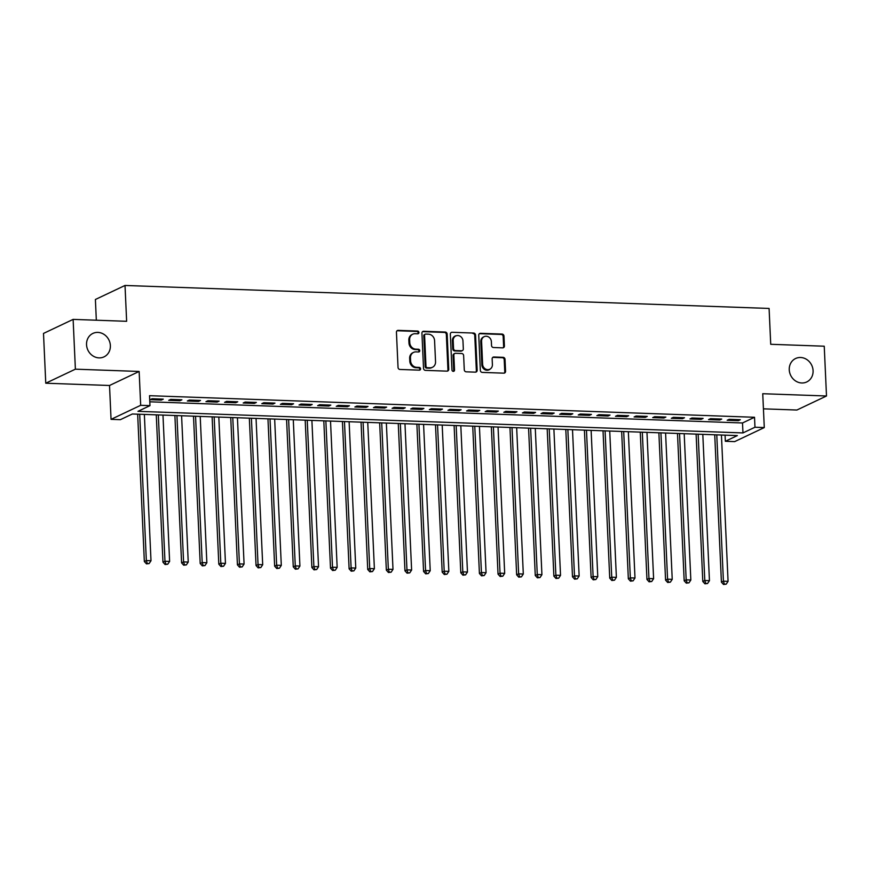 <?xml version="1.0" encoding="UTF-8"?>
<svg xmlns="http://www.w3.org/2000/svg" width="870" height="870" viewBox="0 0 870 870"><rect width="100%" height="100%" fill="white"/><g stroke="black" fill="none" stroke-linecap="round" stroke-linejoin="round"><path stroke-width="1.3" d="M418.927 332.471A1.392 1.251 64.6 0 0 417.589 331.057L398.177 330.361A1.99 1.794 64.6 0 0 396.437 332.253L398.036 367.444A1.99 1.794 64.6 0 0 399.95 369.456L419.362 370.152A1.392 1.251 64.6 0 0 420.58 368.826A1.392 1.251 64.6 0 0 419.242 367.412L416.73 367.325A6.373 5.731 64.6 0 1 410.596 360.865L410.466 357.929A6.373 5.731 64.6 0 1 413.587 352.383A6.373 5.731 64.6 0 1 416.023 351.882L418.535 351.969A1.392 1.251 64.6 0 0 419.753 350.653A1.392 1.251 64.6 0 0 418.416 349.24L415.903 349.153A6.373 5.731 64.6 0 1 409.77 342.682L409.639 339.757A6.373 5.731 64.6 0 1 412.761 334.2A6.373 5.731 64.6 0 1 415.207 333.71L417.72 333.797A1.392 1.251 64.6 0 0 418.927 332.471M417.807 333.797A1.392 1.251 64.6 0 0 416.795 331.437L397.372 330.741A1.99 1.794 64.6 0 0 397.035 330.763M419.46 370.152A1.392 1.251 64.6 0 0 418.437 367.792L415.925 367.705L416.73 367.325M418.633 351.969A1.392 1.251 64.6 0 0 417.611 349.62L415.099 349.522L415.903 349.153M789.253 369.804A12.985 11.68 64.6 0 0 806.729 381.963A12.985 11.68 64.6 0 0 813.08 370.653A12.985 11.68 64.6 0 0 795.615 358.505A12.985 11.68 64.6 0 0 789.253 369.804M86.543 344.727A12.985 11.68 64.6 0 0 104.008 356.874A12.985 11.68 64.6 0 0 110.37 345.575A12.985 11.68 64.6 0 0 92.894 333.417A12.985 11.68 64.6 0 0 86.543 344.727M502.675 347.859A1.99 1.794 64.6 0 0 504.415 345.966L503.969 336.092A1.99 1.794 64.6 0 0 502.055 334.069L480.49 333.308A1.99 1.794 64.6 0 0 478.75 335.189L480.349 370.381A1.99 1.794 64.6 0 0 482.263 372.403L503.828 373.165A1.99 1.794 64.6 0 0 505.568 371.283L505.024 359.353A1.99 1.794 64.6 0 0 503.11 357.331L493.877 357.004A1.99 1.794 64.6 0 0 492.148 358.897L492.409 364.813A5.329 4.796 64.6 0 1 482.632 364.465L481.588 341.29A5.329 4.796 64.6 0 1 484.188 336.657A5.329 4.796 64.6 0 1 491.365 341.649L491.539 345.51A1.99 1.794 64.6 0 0 493.453 347.521L502.675 347.859M754.975 427.235L764.284 427.572L734.661 441.612L725.352 441.275L737.358 435.587L132.37 413.989L120.364 419.677L111.055 419.351L140.679 405.311L149.988 405.637L137.971 411.336L742.969 432.923L754.975 427.235L754.518 417.274L149.531 395.687L149.988 405.637M73.123 319.388L75.385 369.174L45.762 383.213L43.5 333.428L73.123 319.388L126.639 321.302L125.019 285.458L769.091 308.448L770.722 344.292L824.238 346.206L826.5 395.991L762.74 393.719L764.284 427.572M45.762 383.213L109.522 385.486L139.146 371.457L75.385 369.174M139.146 371.457L140.679 405.311M447.147 334.069A1.99 1.794 64.6 0 0 445.222 332.046L423.668 331.274A1.99 1.794 64.6 0 0 421.928 333.166L423.527 368.347A1.99 1.794 64.6 0 0 425.441 370.37L447.006 371.142A1.99 1.794 64.6 0 0 448.746 369.25L447.147 334.069L446.343 334.439A1.99 1.794 64.6 0 0 444.429 332.427L422.863 331.655A1.99 1.794 64.6 0 0 422.526 331.677M452.074 332.286L473.639 333.058A1.99 1.794 64.6 0 1 475.553 335.08L477.151 370.261A1.99 1.794 64.6 0 1 475.411 372.153L466.189 371.827A1.99 1.794 64.6 0 1 464.275 369.804L463.623 355.536A1.99 1.794 64.6 0 0 461.709 353.514L455.586 353.296A1.99 1.794 64.6 0 0 453.846 355.188L454.521 370.044A1.392 1.251 64.6 0 1 453.835 371.262A1.392 1.251 64.6 0 1 451.965 369.957L450.345 334.178A1.99 1.794 64.6 0 1 452.074 332.286L473.639 333.058M763.425 408.835L796.876 410.031L826.5 395.991M163.277 399.134L152.109 398.732L150.108 399.678L161.276 400.08L163.277 399.134M181.895 399.798L170.716 399.395L168.715 400.341L179.883 400.744L181.895 399.798M200.502 400.461L189.334 400.059L187.333 401.005L198.501 401.407L200.502 400.461M219.12 401.124L207.952 400.722L205.951 401.679L217.119 402.07L219.12 401.124M237.738 401.788L226.57 401.385L224.569 402.342L235.737 402.734L237.738 401.788M256.345 402.451L245.177 402.06L243.176 403.006L254.344 403.397L256.345 402.451M274.963 403.114L263.795 402.723L261.794 403.669L272.962 404.071L274.963 403.114M293.581 403.778L282.413 403.386L280.412 404.332L291.58 404.735L293.581 403.778M312.199 404.452L301.031 404.05L299.019 404.996L310.198 405.398L312.199 404.452M330.807 405.115L319.638 404.713L317.637 405.659L328.806 406.062L330.807 405.115M349.425 405.779L338.256 405.376L336.255 406.323L347.424 406.725L349.425 405.779M368.043 406.442L356.874 406.04L354.873 406.986L366.042 407.388L368.043 406.442M386.65 407.106L375.481 406.703L373.48 407.66L384.649 408.052L386.65 407.106M405.268 407.769L394.099 407.367L392.098 408.324L403.267 408.715L405.268 407.769M423.886 408.432L412.717 408.03L410.716 408.987L421.885 409.378L423.886 408.432M442.504 409.096L431.335 408.704L429.334 409.65L440.503 410.042L442.504 409.096M461.111 409.759L449.942 409.368L447.941 410.314L459.11 410.716L461.111 409.759M479.729 410.422L468.56 410.031L466.559 410.977L477.728 411.379L479.729 410.422M498.347 411.097L487.178 410.694L485.177 411.64L496.346 412.043L498.347 411.097M516.965 411.76L505.796 411.358L503.784 412.304L514.953 412.706L516.965 411.76M535.572 412.423L524.403 412.021L522.402 412.967L533.571 413.37L535.572 412.423M554.19 413.087L543.021 412.685L541.02 413.631L552.189 414.033L554.19 413.087M572.808 413.75L561.639 413.348L559.638 414.305L570.807 414.696L572.808 413.75M591.415 414.414L580.246 414.011L578.245 414.968L589.414 415.36L591.415 414.414M610.033 415.077L598.864 414.685L596.863 415.632L608.032 416.023L610.033 415.077M628.651 415.74L617.482 415.349L615.481 416.295L626.65 416.697L628.651 415.74M647.269 416.404L636.1 416.012L634.1 416.958L645.268 417.361L647.269 416.404M665.876 417.078L654.708 416.676L652.707 417.622L663.875 418.024L665.876 417.078M684.494 417.741L673.326 417.339L671.325 418.285L682.493 418.687L684.494 417.741M703.112 418.405L691.944 418.002L689.943 418.948L701.111 419.351L703.112 418.405M721.73 419.068L710.551 418.666L708.55 419.612L719.718 420.014L721.73 419.068M149.814 401.81L742.512 422.972L754.518 417.274M727.168 420.275L738.336 420.678L740.337 419.731L729.169 419.329L727.168 420.275M125.019 285.458L95.395 299.487L96.331 320.214M725.069 435.141L725.352 441.275M109.522 385.486L111.055 419.351M742.512 422.972L742.969 432.923M161.276 400.08L161.222 399.058M179.883 400.744L179.84 399.721M198.501 401.407L198.458 400.385M217.119 402.07L217.076 401.048M235.737 402.734L235.683 401.712M254.344 403.397L254.301 402.375M272.962 404.071L272.919 403.049M291.58 404.735L291.537 403.713M310.198 405.398L310.144 404.376M328.806 406.062L328.762 405.039M347.424 406.725L347.38 405.703M366.042 407.388L365.987 406.366M384.649 408.052L384.605 407.029M403.267 408.715L403.223 407.693M421.885 409.378L421.841 408.356M440.503 410.042L440.448 409.03M459.11 410.716L459.066 409.694M477.728 411.379L477.684 410.357M496.346 412.043L496.291 411.021M514.953 412.706L514.909 411.684M533.571 413.37L533.528 412.347M552.189 414.033L552.145 413.011M570.807 414.696L570.753 413.674M589.414 415.36L589.371 414.337M608.032 416.023L607.989 415.001M626.65 416.697L626.607 415.675M645.268 417.361L645.214 416.338M663.875 418.024L663.832 417.002M682.493 418.687L682.45 417.665M701.111 419.351L701.057 418.329M719.718 420.014L719.675 418.992M738.336 420.678L738.293 419.655M412.761 334.2L411.956 334.58A6.373 5.731 64.6 0 0 408.835 340.126L409.639 339.757M415.099 349.522A6.373 5.731 64.6 0 1 408.976 343.063L408.835 340.126M413.587 352.383L412.782 352.763A6.373 5.731 64.6 0 0 409.661 358.31L410.466 357.929M415.925 367.705A6.373 5.731 64.6 0 1 409.803 361.246L409.661 358.31M447.343 371.12A1.99 1.794 64.6 0 0 447.941 369.63L446.343 334.439M425.8 334.08A1.392 1.251 64.6 0 0 424.582 335.407L425.985 366.292A1.392 1.251 64.6 0 0 427.322 367.705L429.976 367.803A6.373 5.731 64.6 0 0 432.423 367.303A6.373 5.731 64.6 0 0 435.544 361.757L434.576 340.638A6.373 5.731 64.6 0 0 428.453 334.178L425.8 334.08M425.267 334.189L424.462 334.569A1.392 1.251 64.6 0 0 423.788 335.787L424.582 335.407M432.423 367.303L431.618 367.684A6.373 5.731 64.6 0 1 429.171 368.184L426.528 368.086A1.392 1.251 64.6 0 1 425.191 366.672L423.788 335.787M475.749 372.132A1.99 1.794 64.6 0 0 476.358 370.642L474.759 335.461A1.99 1.794 64.6 0 0 472.834 333.438M454.825 353.448L454.02 353.829A1.99 1.794 64.6 0 0 453.053 355.569L453.727 370.424L454.521 370.044M453.4 371.359A1.392 1.251 64.6 0 0 453.727 370.424M462.949 340.725A5.329 4.796 64.6 0 0 453.172 340.377L453.542 348.544A1.99 1.794 64.6 0 0 455.467 350.556L461.578 350.773A1.99 1.794 64.6 0 0 463.318 348.892L462.949 340.725M455.782 335.744L454.977 336.124A5.329 4.796 64.6 0 0 452.378 340.757L453.172 340.377M462.351 350.621L461.546 351.001A1.99 1.794 64.6 0 1 460.785 351.154L454.662 350.936A1.99 1.794 64.6 0 1 452.748 348.924L452.378 340.757M484.188 336.657L483.394 337.038A5.329 4.796 64.6 0 0 480.784 341.671L481.588 341.29M489.81 369.445L489.005 369.826A5.329 4.796 64.6 0 1 481.839 364.834L480.784 341.671M504.165 373.143A1.99 1.794 64.6 0 0 504.763 371.664L504.219 359.734A1.99 1.794 64.6 0 0 502.305 357.711L493.083 357.385A1.99 1.794 64.6 0 0 492.746 357.407M503.012 347.837A1.99 1.794 64.6 0 0 503.621 346.347L503.164 336.472A1.99 1.794 64.6 0 0 501.25 334.45L479.696 333.678A1.99 1.794 64.6 0 0 479.359 333.699M137.656 414.174L144.344 561.531L146.345 560.574L150.999 560.748L144.355 414.414M139.7 414.25L146.345 560.574L147.258 563.499L146.464 563.88L149.129 563.564L147.258 563.499M150.999 560.748L149.129 563.564M146.464 563.88L144.344 561.531M156.274 414.838L162.962 562.194L164.963 561.248L169.617 561.411L162.973 415.077M158.318 414.914L164.963 561.248L165.876 564.162L165.083 564.543L167.736 564.228L165.876 564.162M169.617 561.411L167.736 564.228M165.083 564.543L162.962 562.194M174.892 415.501L181.58 562.857L183.581 561.911L188.235 562.074L181.591 415.74M176.936 415.577L183.581 561.911L184.494 564.826L183.69 565.206L186.354 564.902L184.494 564.826M188.235 562.074L186.354 564.902M183.69 565.206L181.58 562.857M193.499 416.164L200.198 563.521L202.199 562.575L206.853 562.738L200.209 416.404M195.554 416.241L202.199 562.575L203.112 565.5L202.308 565.87L204.972 565.565L203.112 565.5M206.853 562.738L204.972 565.565M202.308 565.87L200.198 563.521M212.117 416.839L218.805 564.184L220.806 563.238L225.46 563.401L218.816 417.078M214.161 416.904L220.806 563.238L221.719 566.163L220.926 566.544L223.59 566.229L221.719 566.163M225.46 563.401L223.59 566.229M220.926 566.544L218.805 564.184M230.735 417.502L237.423 564.847L239.424 563.901L244.078 564.064L237.434 417.741M232.779 417.567L239.424 563.901L240.337 566.827L239.533 567.207L242.197 566.892L240.337 566.827M244.078 564.064L242.197 566.892M239.533 567.207L237.423 564.847M249.342 418.165L256.041 565.511L258.042 564.565L262.696 564.728L256.052 418.405M251.397 418.231L258.042 564.565L258.955 567.49L258.151 567.871L260.815 567.555L258.955 567.49M262.696 564.728L260.815 567.555M258.151 567.871L256.041 565.511M267.96 418.829L274.648 566.174L276.66 565.228L281.304 565.391L274.659 419.068M270.015 418.905L276.66 565.228L277.573 568.154L276.769 568.534L279.433 568.219L277.573 568.154M281.304 565.391L279.433 568.219M276.769 568.534L274.648 566.174M286.578 419.492L293.266 566.838L295.267 565.891L299.922 566.065L293.277 419.731M288.622 419.568L295.267 565.891L296.181 568.817L295.387 569.197L298.04 568.882L296.181 568.817M299.922 566.065L298.04 568.882M295.387 569.197L293.266 566.838M305.196 420.156L311.884 567.512L313.885 566.555L318.54 566.729L311.895 420.395M307.24 420.232L313.885 566.555L314.799 569.48L313.994 569.861L316.658 569.545L314.799 569.48M318.54 566.729L316.658 569.545M313.994 569.861L311.884 567.512M323.803 420.819L330.502 568.175L332.503 567.218L337.158 567.392L330.513 421.058M325.858 420.895L332.503 567.218L333.417 570.144L332.612 570.524L335.276 570.209L333.417 570.144M337.158 567.392L335.276 570.209M332.612 570.524L330.502 568.175M342.421 421.482L349.109 568.839L351.11 567.893L355.765 568.056L349.12 421.722M344.466 421.558L351.11 567.893L352.024 570.807L351.23 571.188L353.894 570.872L352.024 570.807M355.765 568.056L353.894 570.872M351.23 571.188L349.109 568.839M361.039 422.146L367.727 569.502L369.728 568.556L374.383 568.719L367.738 422.385M363.084 422.222L369.728 568.556L370.642 571.47L369.848 571.851L372.501 571.546L370.642 571.47M374.383 568.719L372.501 571.546M369.848 571.851L367.727 569.502M379.657 422.809L386.345 570.165L388.346 569.219L393.001 569.382L386.356 423.048M381.702 422.885L388.346 569.219L389.26 572.145L388.455 572.514L391.119 572.21L389.26 572.145M393.001 569.382L391.119 572.21M388.455 572.514L386.345 570.165M398.264 423.483L404.963 570.829L406.964 569.883L411.619 570.046L404.974 423.723M400.32 423.549L406.964 569.883L407.878 572.808L407.073 573.189L409.737 572.873L407.878 572.808M411.619 570.046L409.737 572.873M407.073 573.189L404.963 570.829M416.882 424.147L423.57 571.492L425.571 570.546L430.226 570.709L423.581 424.386M418.927 424.212L425.571 570.546L426.485 573.471L425.691 573.852L428.344 573.537L426.485 573.471M430.226 570.709L428.344 573.537M425.691 573.852L423.57 571.492M435.5 424.81L442.188 572.155L444.189 571.209L448.844 571.372L442.199 425.049M437.545 424.886L444.189 571.209L445.103 574.135L444.298 574.515L446.962 574.2L445.103 574.135M448.844 571.372L446.962 574.2M444.298 574.515L442.188 572.155M454.107 425.474L460.806 572.819L462.807 571.873L467.462 572.036L460.817 425.713M456.163 425.55L462.807 571.873L463.721 574.798L462.916 575.179L465.58 574.863L463.721 574.798M467.462 572.036L465.58 574.863M462.916 575.179L460.806 572.819M472.725 426.137L479.413 573.493L481.425 572.536L486.069 572.71L479.424 426.376M474.77 426.213L481.425 572.536L482.328 575.461L481.534 575.842L484.198 575.527L482.328 575.461M486.069 572.71L484.198 575.527M481.534 575.842L479.413 573.493M491.343 426.8L498.031 574.156L500.032 573.199L504.687 573.373L498.042 427.039M493.388 426.876L500.032 573.199L500.946 576.125L500.152 576.505L502.806 576.19L500.946 576.125M504.687 573.373L502.806 576.19M500.152 576.505L498.031 574.156M509.961 427.464L516.649 574.82L518.65 573.863L523.305 574.037L516.66 427.703M512.006 427.54L518.65 573.863L519.564 576.788L518.759 577.169L521.424 576.854L519.564 576.788M523.305 574.037L521.424 576.854M518.759 577.169L516.649 574.82M528.568 428.127L535.267 575.483L537.269 574.537L541.923 574.7L535.278 428.366M530.624 428.203L537.269 574.537L538.182 577.452L537.377 577.832L540.042 577.528L538.182 577.452M541.923 574.7L540.042 577.528M537.377 577.832L535.267 575.483M547.187 428.79L553.875 576.147L555.876 575.2L560.53 575.364L553.885 429.03M549.231 428.866L555.876 575.2L556.789 578.126L555.995 578.496L558.66 578.191L556.789 578.126M560.53 575.364L558.66 578.191M555.995 578.496L553.875 576.147M565.804 429.465L572.493 576.81L574.494 575.864L579.148 576.027L572.504 429.704M567.849 429.53L574.494 575.864L575.407 578.789L574.602 579.17L577.267 578.854L575.407 578.789M579.148 576.027L577.267 578.854M574.602 579.17L572.493 576.81M584.422 430.128L591.111 577.473L593.112 576.527L597.766 576.69L591.121 430.367M586.467 430.193L593.112 576.527L594.025 579.453L593.22 579.833L595.885 579.518L594.025 579.453M597.766 576.69L595.885 579.518M593.22 579.833L591.111 577.473M603.03 430.791L609.729 578.137L611.73 577.191L616.384 577.354L609.729 431.031M605.085 430.857L611.73 577.191L612.643 580.116L611.838 580.497L614.503 580.181L612.643 580.116M616.384 577.354L614.503 580.181M611.838 580.497L609.729 578.137M621.648 431.455L628.336 578.8L630.337 577.854L634.991 578.017L628.347 431.694M623.692 431.531L630.337 577.854L631.25 580.779L630.456 581.16L633.11 580.845L631.25 580.779M634.991 578.017L633.11 580.845M630.456 581.16L628.336 578.8M640.266 432.118L646.954 579.463L648.955 578.517L653.609 578.691L646.965 432.357M642.31 432.194L648.955 578.517L649.868 581.443L649.063 581.823L651.728 581.508L649.868 581.443M653.609 578.691L651.728 581.508M649.063 581.823L646.954 579.463M658.873 432.781L665.572 580.138L667.573 579.181L672.227 579.355L665.583 433.021M660.928 432.858L667.573 579.181L668.486 582.106L667.682 582.487L670.346 582.171L668.486 582.106M672.227 579.355L670.346 582.171M667.682 582.487L665.572 580.138M677.491 433.445L684.179 580.801L686.18 579.844L690.834 580.018L684.19 433.684M679.535 433.521L686.18 579.844L687.093 582.769L686.299 583.15L688.964 582.835L687.093 582.769M690.834 580.018L688.964 582.835M686.299 583.15L684.179 580.801M696.109 434.108L702.797 581.464L704.798 580.518L709.452 580.682L702.808 434.347M698.153 434.184L704.798 580.518L705.711 583.433L704.918 583.813L707.571 583.498L705.711 583.433M709.452 580.682L707.571 583.498M704.918 583.813L702.797 581.464M714.727 434.772L721.415 582.128L723.416 581.182L728.07 581.345L721.426 435.011M716.771 434.848L723.416 581.182L724.329 584.096L723.525 584.477L726.189 584.172L724.329 584.096M728.07 581.345L726.189 584.172M723.525 584.477L721.415 582.128M416.795 331.437L417.589 331.057M418.437 367.792L419.242 367.412M417.611 349.62L418.416 349.24M408.976 343.063L409.77 342.682M409.803 361.246L410.596 360.865M397.372 330.741L398.177 330.361M447.941 369.63L448.746 369.25M422.863 331.655L423.668 331.274M444.429 332.427L445.222 332.046M425.191 366.672L425.985 366.292M426.528 368.086L427.322 367.705M429.171 368.184L429.976 367.803M474.759 335.461L475.553 335.08M476.358 370.642L477.151 370.261M453.053 355.569L453.846 355.188M452.748 348.924L453.542 348.544M454.662 350.936L455.467 350.556M460.785 351.154L461.578 350.773M481.839 364.834L482.632 364.465M493.083 357.385L493.877 357.004M502.305 357.711L503.11 357.331M504.219 359.734L505.024 359.353M504.763 371.664L505.568 371.283M479.696 333.678L480.49 333.308M501.25 334.45L502.055 334.069M503.164 336.472L503.969 336.092M503.621 346.347L504.415 345.966"/></g></svg>

